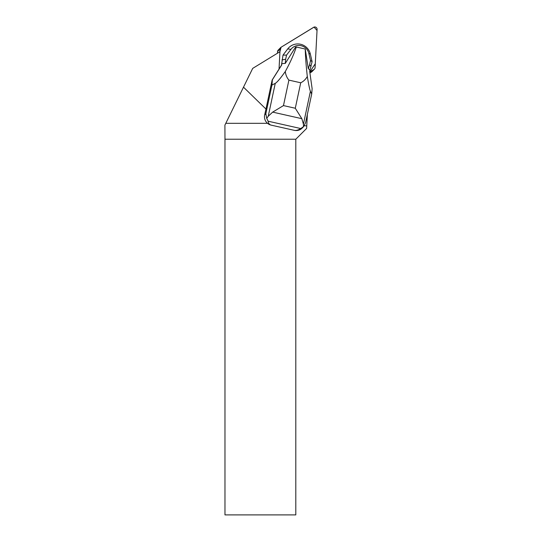 <?xml version="1.0" encoding="UTF-8"?>
<svg xmlns="http://www.w3.org/2000/svg" width="542" height="542" viewBox="0 0 542 542"><rect width="100%" height="100%" fill="white"/><g stroke="black" fill="none" stroke-linecap="round" stroke-linejoin="round"><path stroke-width="0.81" d="M314.455 69.098A2.263 2.229 44.3 0 0 315.078 67.669L317.09 29.363A2.263 2.229 44.3 0 0 313.655 27.296L281.095 47.229L314.069 27.1L317.029 30.488L315.288 63.719L309.787 72.039L314.028 69.437A2.263 2.229 44.3 0 0 314.455 69.098L311.975 71.646A2.263 2.229 -135.7 0 1 311.548 71.984L309.922 72.98M277.47 53.224L277.558 51.551A2.263 2.229 -135.7 0 1 278.182 50.121L280.668 47.574A2.263 2.229 44.3 0 0 280.038 49.004L279.896 51.741L281.102 47.229A2.263 2.229 44.3 0 0 280.668 47.574M304.38 125.69L306.752 125.927L306.623 128.42L295.803 139.233L224.971 139.233L224.91 125.121L243.5 87.167L265.959 109.05L264.665 114.931A8.543 8.435 44.3 0 0 271.196 125.148L294.34 130.351C296.081 130.71 298.222 130.107 300.749 128.542L303.771 126.442L305.593 122.675L311.711 93.969L312.131 88.732L309.665 71.151L312.09 61.632L310.322 53.97A12.812 12.656 44.3 0 0 287.741 48.888L283.019 55.094L281.494 65.162L279.035 69.064M307.361 114.389L306.752 125.927M243.5 87.167L252.701 68.387L279.943 51.707L279.035 69.091L272.145 80.026L265.959 109.05M267.524 123.319L225.797 123.319M295.803 139.233L295.803 514.9L224.971 514.9L224.971 139.233M285.139 63.448L285.282 63.407A17.771 17.554 -135.7 0 1 285.268 63.387L281.637 63.644L281.772 64.877L272.375 79.789L271.955 85.026L265.837 113.732L266.739 118.373L268.243 116.252L272.673 112.119L301.853 118.684L303.418 124.165L303.554 126.652M294.34 130.351A8.543 8.435 44.3 0 0 302.219 128.034L303.771 126.442M285.282 63.407L295.553 47.107L296.291 47.012C293.933 54.268 290.268 62.438 285.295 71.517C280.417 78.414 277.07 82.364 275.248 83.38L271.955 85.026M311.711 93.969L310.424 91.293C309.726 89.715 308.689 84.769 307.307 76.469C306.142 66.009 305.451 56.856 305.241 49.024L296.291 47.012M305.241 49.024L308.262 68.577L309.868 69.993M307.307 76.469C305.722 79.322 303.527 81.429 300.722 82.777L288.9 80.121C286.867 77.669 285.668 74.803 285.295 71.517M266.739 118.373L268.134 121.205L300.749 128.542M268.134 121.205C268.459 123.413 269.482 124.728 271.196 125.148M301.853 118.684L295.288 108.251L283.473 105.588L272.673 112.119M308.323 68.665L309.611 64.62L311.061 66.449M309.611 64.62L310.491 60.514L312.09 61.632M310.491 60.514L308.852 53.421A10.183 10.054 44.3 0 0 290.912 49.383L286.535 55.128L283.019 55.094M286.535 55.128L285.661 59.234L281.996 59.911M285.661 59.234L285.268 63.387M311.548 71.984L314.028 69.437M280.038 49.004L277.558 51.551M265.837 113.732L264.665 114.931M300.722 82.777L295.288 108.251M283.473 105.588L288.9 80.121M303.418 124.165L310.424 91.293M275.248 83.38L268.243 116.252M308.852 53.421L310.322 53.97M290.912 49.383L287.741 48.888"/></g></svg>
